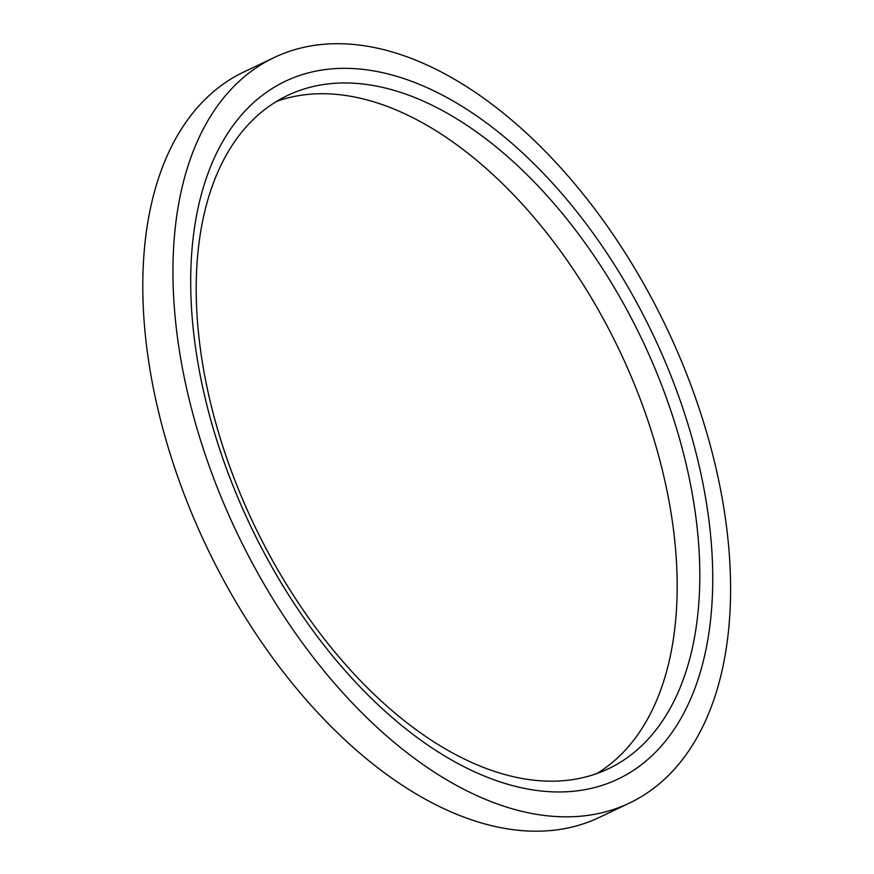 <?xml version="1.0" encoding="UTF-8"?>
<svg xmlns="http://www.w3.org/2000/svg" width="874" height="874" viewBox="0 0 874 874"><rect width="100%" height="100%" fill="white"/><g stroke="black" fill="none" stroke-linecap="round" stroke-linejoin="round"><path stroke-width="1.31" d="M596.724 773.621A372.914 214.96 64.5 0 0 652.649 435.165A372.914 214.96 64.5 0 0 390.154 107.513A372.914 214.96 64.5 0 0 276.708 101.351M412.79 96.741A372.914 214.96 -115.5 0 1 678.344 434.575A372.914 214.96 -115.5 0 1 608.315 768.814A372.914 214.96 -115.5 0 1 253.941 524.487A372.914 214.96 -115.5 0 1 287.754 95.386A372.914 214.96 -115.5 0 1 412.79 96.741M629.269 803.151L599.116 817.507A412.932 238.023 -115.5 0 1 206.723 546.971A412.932 238.023 -115.5 0 1 244.163 71.821L274.316 57.476A412.932 238.023 64.5 0 0 236.876 532.616A412.932 238.023 64.5 0 0 629.269 803.151A412.932 238.023 64.5 0 0 706.815 433.056A412.932 238.023 64.5 0 0 412.757 58.962A412.932 238.023 64.5 0 0 274.316 57.476M415.259 82.702A386.516 222.804 64.5 0 0 246.337 516.905A386.516 222.804 64.5 0 0 693.781 691.323A386.516 222.804 64.5 0 0 415.259 82.702"/></g></svg>
